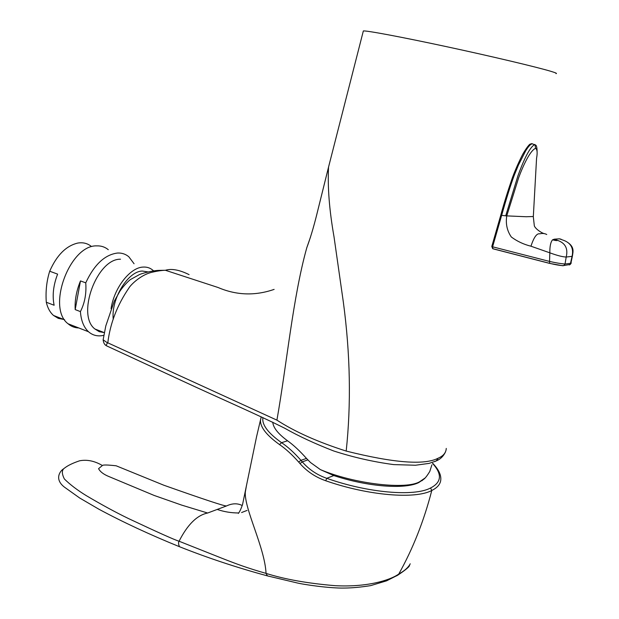 <?xml version="1.0" encoding="UTF-8"?>
<svg xmlns="http://www.w3.org/2000/svg" width="619" height="619" viewBox="0 0 619 619"><rect width="100%" height="100%" fill="white"/><g stroke="black" fill="none" stroke-linecap="round" stroke-linejoin="round"><path stroke-width="0.93" d="M272.778 422.181C273.165 427.628 278.086 433.826 287.541 440.782C293.383 444.929 299.697 450.81 306.482 458.416L310.498 462.509L320.387 469.612C354.455 484.027 406.938 490 419.906 481.559L424.866 478.139M91.326 246.416C87.488 243.313 82.969 242.199 77.754 243.066C66.086 245.851 56.731 255.237 49.698 271.223L57.613 274.124C53.319 285.274 52.158 295.65 54.132 305.252L46.293 302.242C47.64 307.999 50.054 312.409 53.528 315.466L58.294 318.367L63.726 319.435M320.387 469.612L333.788 475.57C367.957 486.836 405.019 489.575 418.854 482.526L423.837 479.06M363.245 31.368L363.345 30.95C366.518 30.455 401.135 36.908 446.446 46.649C491.625 56.352 537.277 67.185 551.119 71.394C555.684 72.779 557.324 73.522 556.032 73.63M330.894 157.907L328.55 167.099C327.505 186.899 329.323 210.127 334.012 236.791L343.344 302.126C350.292 353.991 351.244 403.642 346.191 451.073C393.846 462.973 424.526 465.341 438.229 458.161C443.366 455.948 446.036 452.706 446.26 448.419M148.026 271.927L142.378 271.045C127.994 271.145 110.971 298.907 113.238 319.249M103.876 335.297L101.872 335.684C96.765 336.38 92.324 335.072 88.532 331.761C83.797 327.389 81.089 320.665 80.416 311.597L75.193 309.601C74.667 300.3 76.431 290.744 80.485 280.918L85.747 282.844C94.258 264.561 104.866 254.626 117.571 253.024C121.881 252.838 125.634 254.092 128.829 256.777L134.075 263.756M108.286 249.697C105.021 247.004 101.214 245.728 96.85 245.882C69.862 244.629 46.425 307.821 68.067 323.768C71.162 326.453 74.729 327.846 78.76 327.946M111.064 308.68C114.136 287.796 130.152 267.4 143.151 267.075C146.935 266.843 150.216 267.926 152.994 270.325L153.651 270.929M80.416 311.597C84.772 303.047 86.552 293.468 85.747 282.844M80.485 280.918L75.193 309.601M104.201 332.596L99.233 331.668L94.908 328.991C76.199 314.986 96.997 258.502 120.519 259.214M103.211 339.351L103.141 339.8L107.544 342.934C106.329 344.651 105.957 345.564 106.422 345.665L107.582 346.323M189.074 274.627C179.464 269.845 171.571 268.398 165.397 270.279C161.412 270.371 156.499 271.137 150.641 272.592C139.894 275.625 130.648 285.019 129.046 287.82C117.254 304.997 110.174 323.327 107.799 342.825L107.544 342.934M310.568 236.876L306.8 247.701C292.895 297.337 286.876 363.732 276.917 420.139C294.768 431.722 317.857 442.028 346.191 451.073M274.124 289.39C255.121 295.983 236.427 295.356 218.058 287.495L165.397 270.279L159.338 270.364M434.538 461.666L436.271 460.907L438.229 458.161M107.799 342.825L276.917 420.139M534.336 144.591L533.114 144.165C531.597 143.059 529.121 145.287 525.686 150.843L518.413 165.118L514.366 174.96C510.598 185.073 506.334 198.614 501.576 215.59L492.6 246.803L491.803 246.408M569.287 264.947L570.254 264.429L562.71 265.737L549.657 263.4L549.54 261.427C556.907 263.067 560.551 263.624 565.023 264.027L566.207 257.024C562.717 256.947 557.262 255.546 549.834 252.823L549.54 261.427L492.6 246.803L492.856 248.776L549.633 263.392M500.763 215.226L491.796 246.439L492.662 248.652L549.525 263.307C555.344 264.746 560.056 265.536 563.654 265.667L565.023 264.027L570.88 263.268L572.397 256.158M571.275 262.967L570.254 264.429L572.064 256.351L566.207 257.024C568.227 248.637 565.356 243.089 557.603 240.381L554.315 239.182L552.574 239.816C555.243 240.574 556.922 240.76 557.603 240.381M552.574 239.816C550.662 241.998 549.749 246.331 549.834 252.823L530.947 246.207C533.88 237.294 536.812 233.17 539.729 233.835C542.414 233.193 544.751 233.409 546.755 234.508M530.947 246.207C523.713 244.412 517.174 241.34 511.325 237C507.062 230.825 505.537 223.784 506.752 215.884L526.196 216.743L533.33 216.511L536.572 158.147M505.715 215.83L506.752 215.884L518.683 177.63C522.993 165.969 530.065 150.494 535.621 148.305L534.909 144.467C529.044 147.268 522.304 163.764 517.902 175.897L505.715 215.83L500.756 215.25C503.765 204.1 507.611 191.673 512.3 177.978C516.022 167.703 521.747 155.802 523.465 153.001C527.891 145.581 529.98 144.041 530.073 144.157L531.945 143.593M535.621 148.305C537.238 149.465 537.563 152.746 536.588 158.147M567.182 242.091C575.059 247.066 572.815 252.328 572.474 255.763L572.064 256.351C573.898 248.103 570.772 242.648 562.694 240.002L559.429 238.818L554.315 239.182M238.671 512.958C231.444 512.996 224.279 511.828 217.176 509.445L207.644 513.019C197.066 515.163 187.542 524.564 179.069 541.23L221.269 557.998C236.62 564.056 247.685 568.141 266.054 573.387C284.732 579.299 307.744 583.4 335.096 585.675C366.371 587.392 389.699 580.506 398.775 574.037C412.943 548.728 423.945 520.881 431.783 490.496C415.194 499.432 368.158 495.595 325.726 480.746C315.597 477.218 307.024 471.508 300.014 463.6L298.683 462.068C292.044 454.601 285.668 448.775 279.54 444.597C266.851 435.497 260.491 427.528 260.467 420.68L261.063 417.307M268.816 576.25L267.423 575.887L266.054 573.387C264.762 547.389 244.428 509.414 245.286 492.306L246.579 484.917M247.082 510.412L241.596 512.54M217.176 509.445L226.492 505.955C232.017 503.371 237.062 503.131 241.611 505.228M180.647 547.165L179.479 546.709C207.373 557.812 236.69 567.538 267.423 575.887L295.781 582.611C303.449 584.63 330.384 588.445 344.504 588.05C352.149 587.988 360.877 587.176 370.665 585.62L386.589 580.831L397.754 575.175L398.775 574.037C404.501 570.873 408.323 567.461 410.235 563.801M207.644 513.019L181.615 505.089L154.146 495.44L108.898 476.537C103.551 474.347 100.116 471.717 98.576 468.653L102.383 465.527C102.947 464.745 107.551 464.83 116.179 465.798L163.756 485.195C203.643 499.316 224.558 506.234 226.492 505.955M63.386 468.947C60.066 471.059 54.139 479.152 64.415 487.122L79.681 498.001L98.847 509.189C122.957 522.157 149.837 534.661 179.471 546.709C178.419 544.248 178.28 542.422 179.069 541.23C174.659 539.907 157.806 532.355 128.504 518.567C115.621 512.323 101.562 504.686 86.327 495.664C77.39 490.186 70.079 484.623 64.391 478.998C61.575 473.496 61.683 469.821 64.716 467.964C68.005 465.403 72.965 463.02 79.611 460.791C87.07 459.375 94.661 460.954 102.383 465.527M432.696 463.26C437.826 468.598 440.527 473.496 440.79 477.945C441.215 483.137 438.213 487.315 431.783 490.48L430.569 487.989C441.641 482.294 442.322 474.123 432.604 463.484M262.913 417.593C261.729 424.619 267.942 432.975 281.568 442.678C287.835 446.864 294.304 452.752 300.958 460.343L306.482 458.416M298.683 462.068L300.958 460.343L302.258 461.859C308.904 469.457 317.067 474.943 326.755 478.309C367.972 492.956 414.289 496.794 430.569 487.989M49.698 271.223C46.634 280.941 45.504 291.278 46.293 302.242M561.077 239.205L559.429 238.818M300.014 463.6L302.258 461.859L307.836 459.894M409.554 565.201C409.732 566.517 405.793 569.836 397.762 575.175L396.601 575.856M279.54 444.597L281.568 442.678L287.541 440.782M325.726 480.746L326.755 478.309L333.788 475.57M431.9 464.854L429.803 471.423C426.932 476.112 424.758 478.82 423.28 479.555L421.849 480.793M363.345 30.95L328.557 167.037M88.532 331.761L68.067 323.768M104.363 332.658L94.908 328.991M106.391 345.696C104.58 344.845 103.497 342.88 103.141 339.808L105.803 325.919L114.244 301.244L119.939 291.154C123.622 285.638 129.433 280.012 130.671 279.424L138.989 274.836C140.064 273.931 152.081 270.457 159.315 270.364M328.534 167.13L316.665 214.971C313.477 227.753 310.189 238.64 306.823 247.631M445.432 452.04C443.413 456.265 440.357 459.221 436.271 460.907L429.075 463.391L415.504 465.24L393.715 464.598C373.458 461.898 353.472 457.364 333.757 450.996C315.009 443.73 298.729 436.178 284.902 428.333C259.16 415.318 217.037 397.073 182.133 380.817L106.499 345.812M544.194 233.58C542.67 233.495 535.853 229.494 534.344 225.95L533.292 216.627M537.106 152.259C537.075 147.848 536.588 145.465 535.652 145.101M238.361 513.406C239.53 512.083 240.923 509.158 242.524 504.647L256.583 436.627L261.241 416.827M53.528 315.466L64.631 319.791"/></g></svg>
